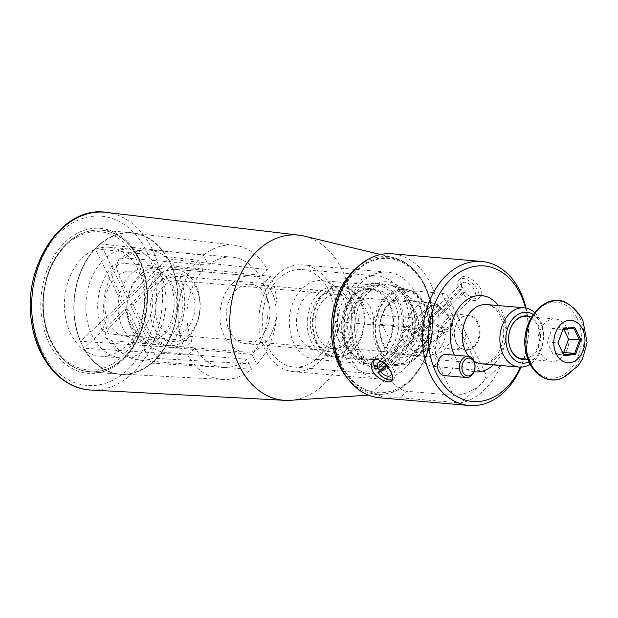 <?xml version="1.0" encoding="UTF-8"?>
<svg xmlns="http://www.w3.org/2000/svg" width="618" height="618" viewBox="0 0 618 618"><rect width="100%" height="100%" fill="white"/><g stroke="black" fill="none" stroke-linecap="round" stroke-linejoin="round"><path stroke-width="0.46" stroke-dasharray="3.09 2.32" d="M379.769 397.822A72.275 52.862 94.9 0 0 383.392 397.961C379.429 394.84 375.613 393.017 371.943 392.492A68.026 49.749 94.9 0 1 334.315 314.5A68.026 49.749 94.9 0 1 393.496 258.486A68.026 49.749 94.9 0 1 431.912 335.728L431.279 336.331A67.292 49.216 94.9 0 0 374.299 260.178A67.292 49.216 94.9 0 0 341.507 364.875A67.292 49.216 94.9 0 0 372.577 391.889L386.783 378.448A53.573 39.181 -85.1 0 1 378.471 378.934A53.573 39.181 -85.1 0 1 344.01 322.217A53.573 39.181 -85.1 0 1 387.617 272.19A53.573 39.181 -85.1 0 1 416.115 294.268A53.573 39.181 -85.1 0 1 417.08 349.773A53.573 39.181 -85.1 0 1 386.783 378.448L388.807 376.532A17.01 8.961 -133.4 0 0 407.107 391.287L400.248 397.776L460.92 402.975A72.275 52.862 -85.1 0 0 500.881 365.153L480.904 384.064A21.259 9.2 153.9 0 1 453.334 395.242L407.107 391.287M534.555 312.492A29.764 21.769 -85.1 0 1 540.093 320.054A29.764 21.769 -85.1 0 1 530.12 364.203M533.156 314.438A25.508 18.656 -85.1 0 1 540.356 322.781A25.508 18.656 -85.1 0 1 529.078 362.055M461.932 292.986L464.62 292.337A8.93 4.705 -133.4 0 0 474.539 295.983A8.93 4.705 -133.4 0 0 471.82 286.265A8.93 4.705 -133.4 0 0 462.264 283.013A8.93 4.705 -133.4 0 0 462.372 289.046L459.676 289.695A13.604 7.169 46.6 0 1 459.159 288.706A13.604 7.169 46.6 0 1 459.05 279.622A13.604 7.169 46.6 0 1 473.612 284.574A13.604 7.169 46.6 0 1 477.753 299.382A13.604 7.169 46.6 0 1 461.932 292.986L433.033 320.34A13.604 7.169 46.6 0 1 430.777 317.049L459.676 289.695M385.918 364.937L433.033 320.34A13.604 7.169 46.6 0 0 448.853 326.737L422.612 351.572A13.604 7.169 -133.4 0 0 418.463 336.764A13.604 7.169 -133.4 0 0 403.909 331.812A13.604 7.169 -133.4 0 0 404.535 341.893L430.777 317.049A13.604 7.169 46.6 0 1 430.151 306.976A13.604 7.169 46.6 0 1 444.713 311.928A13.604 7.169 46.6 0 1 448.853 326.737M386.837 365.956L464.62 292.337M461.746 286.258C467.44 296.455 473.442 300.194 479.753 297.49C488.645 290.236 466.435 271.48 461.051 277.729C459.545 279.359 459.777 282.202 461.746 286.258M384.072 363.152L462.372 289.046M391.449 373.233A8.93 4.705 -133.4 0 0 383.029 362.31M375.705 369.178L404.535 341.893A13.604 7.169 -133.4 0 0 406.791 345.184A13.604 7.169 -133.4 0 0 422.612 351.572M403.67 290.043L441.808 293.311A21.259 9.2 153.9 0 1 447.78 296.377A21.259 9.2 153.9 0 1 438.401 310.723A21.259 9.2 153.9 0 1 415.566 318.146L377.428 314.879L403.67 290.043L428.228 340.17L411.827 341.746L411.418 344.272L415.049 351.688A17.01 8.961 46.6 0 0 433.349 366.451L479.576 370.406A21.259 9.2 153.9 0 1 485.547 373.473A21.259 9.2 153.9 0 1 480.904 384.064L460.92 402.975M383.392 397.961L400.248 397.776M526.057 308.042A72.275 52.862 -85.1 0 1 520.997 367.146M431.912 335.728C430.723 340.85 431.804 345.261 435.165 348.961C435.064 354.717 436.741 358.378 440.209 359.962L500.881 365.153M435.165 348.961A72.275 52.862 94.9 0 0 392.098 253.797M446.227 354.431A10.63 7.771 -85.1 0 1 452.917 362.078A10.63 7.771 -85.1 0 1 449.533 373.627A10.63 7.771 -85.1 0 1 444.412 375.613M525.509 307.942A68.026 49.749 -85.1 0 1 520.441 367.146M411.418 344.272A43.94 32.136 94.9 0 0 392.809 283.098A43.94 32.136 94.9 0 0 351.039 322.635A43.94 32.136 94.9 0 0 385.176 369.116L388.807 376.532M374.261 360.201A13.604 7.169 46.6 0 1 375.072 359.097A13.604 7.169 46.6 0 1 389.634 364.056A13.604 7.169 46.6 0 1 393.782 378.865A13.604 7.169 46.6 0 1 392.445 379.691M456.362 343.036A17.574 12.854 94.9 0 0 465.717 350.282A17.574 12.854 94.9 0 0 478.154 341.244A17.574 12.854 94.9 0 0 478.062 322.503A17.574 12.854 94.9 0 0 468.714 315.257A17.574 12.854 94.9 0 0 460.248 318.54A17.574 12.854 94.9 0 0 456.362 343.036M438.1 341.476C441.237 346.088 445.74 348.622 451.619 349.077C466.273 350.862 468.738 334.724 461.26 323.902L458.571 318.417C457.397 315.62 456.076 314.16 454.624 314.052C450.244 313.311 433.774 330.707 438.1 341.476M385.176 369.116L385.586 366.582A41.082 30.043 94.9 0 1 385.23 366.621A41.082 30.043 94.9 0 1 354.832 323.144A41.082 30.043 94.9 0 1 392.183 285.477A41.082 30.043 94.9 0 1 411.827 341.746M377.428 314.879L401.986 365.006L385.586 366.582M428.228 340.17A37.837 27.671 94.9 0 0 409.525 290.182A37.837 27.671 94.9 0 0 375.188 324.11A37.837 27.671 94.9 0 0 401.986 365.006M530.035 316.818A21.831 15.968 -85.1 0 1 538.085 324.937A21.831 15.968 -85.1 0 1 526.405 359.174M522.411 358.834A21.259 15.55 94.9 0 0 537.451 347.903A21.259 15.55 94.9 0 0 537.343 325.23A21.259 15.55 94.9 0 0 526.034 316.47M371.943 392.492L372.577 391.889A67.292 49.216 94.9 0 0 431.279 336.331L415.049 351.688M331.171 286.991A53.573 39.181 -85.1 0 1 331.449 344.118A53.573 39.181 -85.1 0 1 293.535 371.665A53.573 39.181 -85.1 0 1 259.073 314.948A53.573 39.181 -85.1 0 1 302.681 264.913A53.573 39.181 -85.1 0 1 331.171 286.991M348.173 348.513L334.941 321.507A26.358 19.282 94.9 0 0 348.173 348.513L393.241 352.376A26.358 19.282 -85.1 0 1 380.008 325.362L380.07 324.35L406.644 326.628C421.638 327.301 436.517 357.737 420.92 355.767L394.346 353.488L393.241 352.376M334.941 321.507L380.008 325.362M403.67 340.333A14.878 7.841 -133.4 0 0 413.905 351.233A14.878 7.841 -133.4 0 0 424.01 352.005A14.878 7.841 -133.4 0 0 421.978 338.849A14.878 7.841 -133.4 0 0 407.88 329.147A14.878 7.841 -133.4 0 0 403.554 330.391A14.878 7.841 -133.4 0 0 403.67 340.333M394.346 353.488A27.207 19.9 94.9 0 0 397.482 354.106A27.207 19.9 94.9 0 0 419.537 329.649L446.119 331.92L451.735 329.688L452.391 322.774L445.856 311.186L434.809 303.423L405.261 300.502L405.207 301.522A26.358 19.282 -85.1 0 1 418.44 328.529L419.537 329.649M409.054 297.667A30.614 22.387 -85.1 0 1 419.892 344.527A30.614 22.387 -85.1 0 1 383.214 345.076A30.614 22.387 -85.1 0 1 384.326 309.865A30.614 22.387 -85.1 0 1 409.054 297.667M405.261 300.502A27.207 19.9 94.9 0 0 402.125 299.885A27.207 19.9 94.9 0 0 380.07 324.35M373.365 324.674L360.132 297.66A26.358 19.282 94.9 0 1 373.365 324.674L418.44 328.529M360.132 297.66L405.207 301.522M433.079 305.307A14.878 7.841 46.6 0 1 447.169 315.002A14.878 7.841 46.6 0 1 449.209 328.158A14.878 7.841 46.6 0 1 433.28 322.743A14.878 7.841 46.6 0 1 428.745 306.543A14.878 7.841 46.6 0 1 433.079 305.307M343.044 353.287A48.892 35.759 -85.1 0 1 342.797 301.144A48.892 35.759 -85.1 0 1 377.397 276.007A48.892 35.759 -85.1 0 1 408.853 327.772A48.892 35.759 -85.1 0 1 369.054 373.434A48.892 35.759 -85.1 0 1 343.044 353.287M389.664 358.278A41.452 30.321 -85.1 0 1 369.688 366.026A41.452 30.321 -85.1 0 1 347.633 348.938A41.452 30.321 -85.1 0 1 347.424 304.728A41.452 30.321 -85.1 0 1 376.756 283.415A41.452 30.321 -85.1 0 1 402.851 313.233A41.452 30.321 -85.1 0 1 389.664 358.278M278.718 278.71A48.892 35.759 94.9 0 0 267.926 346.852A48.892 35.759 94.9 0 0 293.936 367.007A48.892 35.759 94.9 0 0 333.735 321.337A48.892 35.759 94.9 0 0 302.279 269.572A48.892 35.759 94.9 0 0 278.718 278.71M356.524 349.703A41.452 30.321 -85.1 0 1 356.316 305.493A41.452 30.321 -85.1 0 1 385.647 284.18A41.452 30.321 -85.1 0 1 389.595 284.883A41.452 30.321 -85.1 0 1 412.322 328.073A41.452 30.321 -85.1 0 1 382.581 366.768A41.452 30.321 -85.1 0 1 378.579 366.783A41.452 30.321 -85.1 0 1 356.524 349.703M167.787 258.872L168.003 258.679A71.039 51.951 -85.1 0 1 169.765 262.04A71.039 51.951 -85.1 0 1 171.371 265.562L171.371 265.562A71.039 51.951 -85.1 0 1 156.663 358.463A71.039 51.951 -85.1 0 1 151.418 363.43L151.279 363.152A70.691 51.703 -85.1 0 1 121.113 374.06A70.691 51.703 -85.1 0 1 84.048 348.204L83.839 348.405A71.039 51.951 -85.1 0 1 80.464 341.522L121.607 302.581L95.172 248.621A71.039 51.951 -85.1 0 1 100.425 243.654L126.86 297.613L168.003 258.679A71.039 51.951 -85.1 0 0 131.982 232.762A71.039 51.951 -85.1 0 0 100.425 243.654L100.556 243.932A70.691 51.703 -85.1 0 1 133.171 233.233A70.691 51.703 -85.1 0 1 167.787 258.872L267.347 269.51L259.838 276.609L176.493 269.471C166.296 269.471 156.501 273.45 147.115 281.422L129.749 297.861L126.86 297.613M187.679 354.979A67.393 49.293 -85.1 0 0 222.928 379.475A67.393 49.293 -85.1 0 0 251.565 369.178L246.744 359.336L163.399 352.198C153.503 350.29 145.377 343.724 139.035 332.499L127.872 309.718L110.498 326.157L105.701 332.561L105.663 337.768L111.835 340.742L195.188 347.88L187.679 354.979L84.048 348.204M246.744 359.336A55.272 40.425 -85.1 0 1 222.797 367.316A55.272 40.425 -85.1 0 1 195.188 347.88M263.214 283.492A55.272 40.425 -85.1 0 1 251.989 354.369L256.81 364.211A67.393 49.293 -85.1 0 0 270.715 276.393L263.214 283.492L179.869 276.354C169.672 276.354 159.877 280.333 150.491 288.305L133.117 304.744L130.228 304.496L150.143 345.153A54.631 39.954 -85.1 0 1 144.898 350.12L124.983 309.464L93.982 338.803A54.631 39.954 -85.1 0 1 92.198 335.458A54.631 39.954 -85.1 0 1 90.614 331.92A54.631 39.954 -85.1 0 1 101.692 261.932A54.631 39.954 -85.1 0 1 106.945 256.964A54.631 39.954 -85.1 0 1 130.583 249.108A54.631 39.954 -85.1 0 1 157.853 268.282A54.631 39.954 -85.1 0 1 161.228 275.164L130.228 304.496M251.989 354.369L168.644 347.231C158.749 345.323 150.63 338.757 144.28 327.532L133.117 304.744M251.565 369.178L151.279 363.152M198.216 260.278A67.393 49.293 -85.1 0 0 184.311 348.096L191.812 340.997A55.272 40.425 -85.1 0 1 203.036 270.112L198.216 260.278L95.172 248.621A71.039 51.951 -85.1 0 0 80.464 341.522L80.68 341.321A70.691 51.703 -85.1 0 1 95.311 248.899M151.418 363.43A71.039 51.951 -85.1 0 1 119.861 374.315A71.039 51.951 -85.1 0 1 83.839 348.405A71 51.927 -85.1 0 1 80.487 341.507A71 51.927 -85.1 0 1 95.187 248.652A71 51.927 -85.1 0 1 100.433 243.685A71 51.927 -85.1 0 1 131.982 232.801A71 51.927 -85.1 0 1 167.98 258.695A71 51.927 -85.1 0 1 171.356 265.578L161.228 275.164A54.631 39.954 -85.1 0 1 150.143 345.153L156.655 358.432A71 51.927 -85.1 0 1 151.402 363.399L144.898 350.12A54.631 39.954 -85.1 0 1 121.259 357.976A54.631 39.954 -85.1 0 1 93.982 338.803L83.839 348.405A71 51.927 -85.1 0 0 119.861 374.284A71 51.927 -85.1 0 0 151.402 363.399L151.418 363.43M184.311 348.096L80.68 341.321M256.81 364.211L156.655 358.432A71 51.927 -85.1 0 0 171.356 265.578L171.163 265.763A70.691 51.703 -85.1 0 1 156.532 358.185M270.715 276.393L171.163 265.763M191.812 340.997L108.467 333.859L102.009 330.313L107.13 319.274L124.496 302.828L121.607 302.581M124.496 302.828L113.341 280.047L110.892 271.433L112.777 265.222L119.683 262.974L203.036 270.112M129.749 297.861L118.586 275.08L116.138 265.81L118.78 259.537L124.936 258.007L208.281 265.145L203.461 255.311L100.556 243.932M127.872 309.718L124.983 309.464M304.326 236.122A82.905 60.634 -85.1 0 1 341.769 269.209A82.905 60.634 -85.1 0 1 343.902 353.535A82.905 60.634 -85.1 0 1 290.267 400.317M70.707 333.62A54.631 39.954 -85.1 0 1 70.429 275.358A54.631 39.954 -85.1 0 1 109.085 247.27A54.631 39.954 -85.1 0 1 144.233 305.107A54.631 39.954 -85.1 0 1 99.761 356.138A54.631 39.954 -85.1 0 1 70.707 333.62M203.461 255.311A67.393 49.293 -85.1 0 1 234.423 245.207A67.393 49.293 -85.1 0 1 267.347 269.51M208.281 265.145A55.272 40.425 -85.1 0 1 232.229 257.173A55.272 40.425 -85.1 0 1 259.838 276.609M563.91 329.417L562.782 327.115L551.99 328.606L547.038 342.024L552.878 353.944L562.735 352.584M551.99 328.606L562.967 329.548M547.038 342.024L558.015 342.959M562.782 327.115L573.767 328.058M552.878 353.944L563.855 354.886M566.621 327.741A21.259 15.55 94.9 0 0 555.312 318.981A21.259 15.55 94.9 0 0 538.008 338.834A21.259 15.55 94.9 0 0 551.689 361.345A21.259 15.55 94.9 0 0 566.729 350.414A21.259 15.55 94.9 0 0 566.621 327.741M477.328 322.805A17.01 12.437 94.9 0 0 455.736 325.779A17.01 12.437 94.9 0 0 467.417 349.626A17.01 12.437 94.9 0 0 477.328 322.805M351.673 303.376A30.614 22.387 94.9 0 0 320.634 296.478A30.614 22.387 94.9 0 0 313.882 339.143A30.614 22.387 94.9 0 0 344.914 346.041A30.614 22.387 94.9 0 0 351.673 303.376M345.879 343.484A27.207 19.9 -85.1 0 1 332.762 348.567A27.207 19.9 -85.1 0 1 315.257 319.753A27.207 19.9 -85.1 0 1 337.413 294.346A27.207 19.9 -85.1 0 1 354.539 313.913A27.207 19.9 -85.1 0 1 345.879 343.484M232.893 283.029A38.262 27.988 94.9 0 0 220.719 324.604A38.262 27.988 94.9 0 0 244.805 352.129A38.262 27.988 94.9 0 0 275.952 316.393A38.262 27.988 94.9 0 0 251.333 275.875A38.262 27.988 94.9 0 0 232.893 283.029M229.695 331.387A29.764 21.769 -85.1 0 1 229.548 299.653A29.764 21.769 -85.1 0 1 250.607 284.35A29.764 21.769 -85.1 0 1 269.757 315.86A29.764 21.769 -85.1 0 1 245.531 343.654A29.764 21.769 -85.1 0 1 229.695 331.387M156.972 276.524A38.262 27.988 -85.1 0 1 175.412 269.378A38.262 27.988 -85.1 0 1 200.031 309.888A38.262 27.988 -85.1 0 1 168.876 345.624A38.262 27.988 -85.1 0 1 144.79 318.108A38.262 27.988 -85.1 0 1 156.972 276.524M299.962 337.405A29.764 21.769 -85.1 0 1 299.807 305.671A29.764 21.769 -85.1 0 1 320.873 290.367A29.764 21.769 -85.1 0 1 340.016 321.878A29.764 21.769 -85.1 0 1 315.79 349.672A29.764 21.769 -85.1 0 1 299.962 337.405M293.921 343.121A39.544 28.915 -85.1 0 1 293.72 300.951A39.544 28.915 -85.1 0 1 321.708 280.626A39.544 28.915 -85.1 0 1 347.146 322.488A39.544 28.915 -85.1 0 1 314.956 359.413A39.544 28.915 -85.1 0 1 293.921 343.121M348.815 347.818A39.544 28.915 -85.1 0 1 348.614 305.655A39.544 28.915 -85.1 0 1 376.594 285.323A39.544 28.915 -85.1 0 1 402.032 327.192A39.544 28.915 -85.1 0 1 369.85 364.118A39.544 28.915 -85.1 0 1 348.815 347.818M351.704 345.091A34.863 25.5 -85.1 0 1 351.526 307.911A34.863 25.5 -85.1 0 1 376.2 289.981A34.863 25.5 -85.1 0 1 398.625 326.899A34.863 25.5 -85.1 0 1 370.244 359.46A34.863 25.5 -85.1 0 1 351.704 345.091M345.925 344.597A34.863 25.5 -85.1 0 1 345.748 307.416A34.863 25.5 -85.1 0 1 370.421 289.487A34.863 25.5 -85.1 0 1 392.847 326.404A34.863 25.5 -85.1 0 1 364.473 358.965A34.863 25.5 -85.1 0 1 345.925 344.597M345.4 345.091A35.713 26.118 -85.1 0 1 345.215 307.007A35.713 26.118 -85.1 0 1 370.491 288.645A35.713 26.118 -85.1 0 1 393.465 326.459A35.713 26.118 -85.1 0 1 364.396 359.807A35.713 26.118 -85.1 0 1 345.4 345.091M316.509 342.619A35.713 26.118 -85.1 0 1 316.331 304.527A35.713 26.118 -85.1 0 1 341.599 286.165A35.713 26.118 -85.1 0 1 364.581 323.979A35.713 26.118 -85.1 0 1 335.504 357.335A35.713 26.118 -85.1 0 1 316.509 342.619M317.034 342.117A34.863 25.5 -85.1 0 1 316.856 304.937A34.863 25.5 -85.1 0 1 341.53 287.015A34.863 25.5 -85.1 0 1 363.956 323.925A34.863 25.5 -85.1 0 1 335.582 356.486A34.863 25.5 -85.1 0 1 317.034 342.117M311.256 341.623A34.863 25.5 -85.1 0 1 311.078 304.442A34.863 25.5 -85.1 0 1 335.752 286.52A34.863 25.5 -85.1 0 1 358.177 323.43A34.863 25.5 -85.1 0 1 329.803 355.991A34.863 25.5 -85.1 0 1 311.256 341.623M185.825 329.773A27.207 19.9 94.9 0 0 194.485 300.209A27.207 19.9 94.9 0 0 177.358 280.634A27.207 19.9 94.9 0 0 155.203 306.049A27.207 19.9 94.9 0 0 172.716 334.856A27.207 19.9 94.9 0 0 185.825 329.773M161.545 280.217A34.013 24.875 -85.1 0 1 199.962 304.303A34.013 24.875 -85.1 0 1 163.6 338.726A34.013 24.875 -85.1 0 1 161.545 280.217M178.432 283.662A38.262 27.988 94.9 0 0 158.077 267.888A38.262 27.988 94.9 0 0 126.929 303.631A38.262 27.988 94.9 0 0 151.549 344.141A38.262 27.988 94.9 0 0 169.989 336.995A38.262 27.988 94.9 0 0 178.432 283.662M169.765 282.92A38.262 27.988 -85.1 0 1 169.958 323.724A38.262 27.988 -85.1 0 1 142.882 343.399A38.262 27.988 -85.1 0 1 118.262 302.89A38.262 27.988 -85.1 0 1 149.409 267.146A38.262 27.988 -85.1 0 1 169.765 282.92M165.408 333.303A34.013 24.875 94.9 0 0 163.361 274.794A34.013 24.875 94.9 0 0 126.991 309.209A34.013 24.875 94.9 0 0 165.408 333.303M441.808 293.311L479.576 370.406M498.448 305.578A38.262 27.988 -85.1 0 1 502.001 311.372A38.262 27.988 -85.1 0 1 493.373 364.883M474.021 371.727A38.262 27.988 -85.1 0 1 454.315 355.126M415.566 318.146L453.334 395.242M440.209 359.962L433.349 366.451M379.684 348.421A36.338 26.574 -85.1 0 1 400.85 291.109A36.338 26.574 -85.1 0 1 425.81 342.055A36.338 26.574 -85.1 0 1 379.684 348.421M377.629 349.325A38.022 27.81 94.9 0 0 401.53 364.975A38.022 27.81 94.9 0 0 425.686 343.214A38.022 27.81 94.9 0 0 424.566 304.898A38.022 27.81 94.9 0 0 407.965 289.865A38.022 27.81 94.9 0 0 378.463 306.621A38.022 27.81 94.9 0 0 377.629 349.325M139.12 259.436A71 51.927 94.9 0 0 101.352 230.174A71 51.927 94.9 0 0 50.305 268.552A71 51.927 94.9 0 0 53.233 345.763A71 51.927 94.9 0 0 89.239 371.665A71 51.927 94.9 0 0 139.483 335.157A71 51.927 94.9 0 0 139.12 259.436M136.918 260.332A69.301 50.684 94.9 0 0 48.953 272.476A69.301 50.684 94.9 0 0 96.555 369.649A69.301 50.684 94.9 0 0 136.918 260.332M347.764 378.633A68.984 50.452 94.9 0 0 381.739 394.261A68.984 50.452 94.9 0 0 426.366 355.342A68.984 50.452 94.9 0 0 424.589 285.168A68.984 50.452 94.9 0 0 393.434 257.636A68.984 50.452 94.9 0 0 357.304 267.27M91.024 390.043A89.185 65.23 94.9 0 0 153.001 343.16A89.185 65.23 94.9 0 0 152.144 248.969A89.185 65.23 94.9 0 0 106.242 212.368M146.566 251.202A84.936 62.117 -85.1 0 1 97.096 385.176A84.936 62.117 -85.1 0 1 38.756 266.08A84.936 62.117 -85.1 0 1 146.566 251.202M163.399 352.198A55.272 40.425 -85.1 0 1 139.452 360.178A55.272 40.425 -85.1 0 1 111.835 340.742M179.869 276.354A55.272 40.425 -85.1 0 1 168.644 347.231M139.035 332.499A32.669 23.893 -85.1 0 1 110.498 326.157M108.467 333.859A55.272 40.425 -85.1 0 1 119.683 262.974M107.13 319.274A32.669 23.893 -85.1 0 1 113.341 280.047M150.491 288.305A32.669 23.893 -85.1 0 1 144.28 327.532M139.143 259.421A71.039 51.951 -85.1 0 1 139.506 335.172A71.039 51.951 -85.1 0 1 89.231 371.696A71.039 51.951 -85.1 0 1 43.53 296.486A71.039 51.951 -85.1 0 1 101.36 230.143A71.039 51.951 -85.1 0 1 139.143 259.421M139.035 258.332A72.739 53.194 -85.1 0 1 96.671 373.056A72.739 53.194 -85.1 0 1 46.713 271.07A72.739 53.194 -85.1 0 1 139.035 258.332M118.586 275.08A32.669 23.893 -85.1 0 1 147.115 281.422M124.936 258.007A55.272 40.425 -85.1 0 1 148.884 250.035A55.272 40.425 -85.1 0 1 176.493 269.471M446.119 331.92A27.207 19.9 -85.1 0 1 424.056 356.385A27.207 19.9 -85.1 0 1 420.92 355.767M406.644 326.628A27.207 19.9 -85.1 0 1 428.707 302.163A27.207 19.9 -85.1 0 1 431.843 302.781M443.044 329.379A1.7 1.244 -85.1 0 1 444.396 329.286A1.7 1.244 -85.1 0 1 444.952 330.924A1.7 1.244 -85.1 0 1 443.036 332.229A1.7 1.244 -85.1 0 1 443.044 329.379M576.988 317.93A38.061 27.833 94.9 0 0 528.684 324.597A38.061 27.833 94.9 0 0 554.825 377.961A38.061 27.833 94.9 0 0 576.988 317.93M569.209 304.72A39.66 29.007 -85.1 0 1 579.522 317.127A39.66 29.007 -85.1 0 1 562.959 377.752M502.534 316.833A29.764 21.769 -85.1 0 1 502.681 348.575A29.764 21.769 -85.1 0 1 481.623 363.878C485.702 363.948 489.155 362.766 491.99 360.325L498.456 352.646C504.821 340.24 505.385 327.888 500.147 315.613C495.033 306.103 489.533 304.751 486.698 304.566A29.764 21.769 -85.1 0 1 502.534 316.833M474.106 361.298A29.764 21.769 -85.1 0 1 468.768 356.393M477.753 299.382L479.753 297.49M459.05 279.622L461.051 277.729M462.264 283.013L378.286 362.496M474.539 295.983L390.561 375.466M391.712 380.819L393.782 378.865M373.002 361.059L375.072 359.097M451.619 349.077L465.717 350.282M454.624 314.052L468.714 315.257M485.547 373.473L461.26 323.902M458.571 318.417L447.78 296.377M409.525 290.182L392.183 285.477M389.518 366.211L385.23 366.621M293.535 371.665L378.471 378.934M302.681 264.913L387.617 272.19M382.581 366.768L401.53 364.975C408.699 364.187 414.925 360.402 420.225 353.627C425.454 346.636 428.444 338.301 429.193 328.637C429.487 308.258 422.403 295.334 407.965 289.865L389.595 284.883M428.745 306.543L403.554 330.391M449.209 328.158L424.01 352.005M131.982 232.801L101.352 230.174C83.955 229.27 69.17 237.59 56.995 255.141C47.918 269.131 43.175 285.199 42.758 303.338C41.7 338.656 62.982 370.174 89.239 371.665L119.861 374.284M293.936 367.007L369.054 373.434M302.279 269.572L377.397 276.007M369.688 366.026L378.579 366.783M376.756 283.415L385.647 284.18M368.506 395.141L381.739 394.261C414.021 393.627 440.356 345.933 431.403 305.037C425.732 279.251 413.071 263.453 393.434 257.636L380.549 254.531M105.663 337.768L117.126 351.132L139.452 360.178L222.797 367.316M222.928 379.475L121.113 374.06M102.009 330.313C93.735 306.35 97.32 284.651 112.777 265.222M131.982 232.762L101.36 230.143C117.119 231.866 129.556 241.545 138.664 259.174C147.988 279.375 149.425 301.159 142.974 324.535C138.471 339.29 131.333 351.063 121.568 359.854C111.456 368.622 100.68 372.569 89.231 371.696L119.861 374.315M99.761 356.138L121.259 357.976M109.085 247.27L130.583 249.108M234.423 245.207L133.171 233.233M118.78 259.537C127.694 252.468 137.729 249.293 148.884 250.035L232.229 257.173M430.151 306.976L403.909 331.812M452.391 322.774L452.971 332.268C452.059 337.397 451.766 341.306 444.728 349.046C438.34 354.662 431.449 357.104 424.056 356.385L397.482 354.106M434.809 303.423L428.707 302.163L402.125 299.885M555.312 318.981L531.588 316.949M551.689 361.345L527.957 359.305M168.876 345.624L244.805 352.129M175.412 269.378L251.333 275.875M245.531 343.654L315.79 349.672M250.607 284.35L320.873 290.367M314.956 359.413L369.85 364.118M321.708 280.626L376.594 285.323M364.473 358.965L370.244 359.46M370.421 289.487L376.2 289.981M335.504 357.335L364.396 359.807M341.599 286.165L370.491 288.645M329.803 355.991L335.582 356.486M335.752 286.52L341.53 287.015M337.413 294.346L177.358 280.634M332.762 348.567L172.716 334.856M142.882 343.399L151.549 344.141M149.409 267.146L158.077 267.888"/><path stroke-width="0.93" d="M530.12 364.203A29.764 21.769 -85.1 0 1 519.182 367.092A29.764 21.769 -85.1 0 1 500.032 335.582A29.764 21.769 -85.1 0 1 524.257 307.787A29.764 21.769 -85.1 0 1 534.555 312.492M529.078 362.055A25.508 18.656 -85.1 0 1 506.018 336.092A25.508 18.656 -85.1 0 1 533.156 314.438M392.445 379.691A13.604 7.169 46.6 0 1 377.953 372.469L385.918 364.937M377.953 372.469L380.642 371.82L386.837 365.956M383.029 362.31A8.93 4.705 -133.4 0 0 378.286 362.496A8.93 4.705 -133.4 0 0 378.394 368.529L384.072 363.152M380.642 371.82A8.93 4.705 -133.4 0 0 390.561 375.466A8.93 4.705 -133.4 0 0 391.449 373.233M378.394 368.529L375.705 369.178A13.604 7.169 46.6 0 1 375.18 368.189A13.604 7.169 46.6 0 1 374.261 360.201M520.997 367.146A72.275 52.862 -85.1 0 1 472.955 405.632A72.275 52.862 -85.1 0 1 469.325 405.493A72.275 52.862 -85.1 0 1 422.828 328.969A72.275 52.862 -85.1 0 1 481.661 261.468A72.275 52.862 -85.1 0 1 520.109 291.256A72.275 52.862 -85.1 0 1 526.057 308.042M481.661 261.468L392.098 253.797A72.275 52.862 94.9 0 0 333.264 321.298A72.275 52.862 94.9 0 0 379.769 397.822L469.325 405.493M372.523 370.707C370.684 366.536 370.846 363.322 373.009 361.059C379.916 353.365 397.405 376.594 391.712 380.819C388.853 384.141 376.292 378.857 372.523 370.707M466.366 377.498L444.412 375.613A10.63 7.771 -85.1 0 1 438.757 371.233A10.63 7.771 -85.1 0 1 438.703 359.9A10.63 7.771 -85.1 0 1 446.227 354.431L468.181 356.316A10.63 7.771 -85.1 0 1 474.871 363.956A10.63 7.771 -85.1 0 1 471.488 375.505A10.63 7.771 -85.1 0 1 466.366 377.498A10.63 7.771 -85.1 0 1 459.529 366.242A10.63 7.771 -85.1 0 1 468.181 356.316M520.441 367.146A68.026 49.749 -85.1 0 1 445.763 387.447A68.026 49.749 -85.1 0 1 445.671 284.913A68.026 49.749 -85.1 0 1 520.371 293.99A68.026 49.749 -85.1 0 1 525.509 307.942M526.405 359.174A21.831 15.968 -85.1 0 1 511.132 350.437A21.831 15.968 -85.1 0 1 512.083 325.053A21.831 15.968 -85.1 0 1 530.035 316.818M531.588 316.949L526.034 316.47A21.259 15.55 94.9 0 0 510.993 327.401A21.259 15.55 94.9 0 0 511.101 350.074A21.259 15.55 94.9 0 0 522.411 358.834L527.957 359.305M368.506 395.141L290.267 400.317A82.905 60.634 -85.1 0 1 284.952 400.348A82.905 60.634 -85.1 0 1 230.182 312.469A82.905 60.634 -85.1 0 1 299.097 235.188A82.905 60.634 -85.1 0 1 304.326 236.122L380.549 254.531M574.67 327.216L573.767 328.058L562.967 329.548L563.16 328.807L574.67 327.216L580.905 339.931L579.607 339.985L573.767 328.058M580.905 339.931L575.621 354.238L564.103 355.829L558.015 342.959L563.855 354.886L574.655 353.396L579.607 339.985L568.63 339.043L563.91 329.417M562.967 329.548L558.015 342.959M557.876 343.114L563.16 328.807M564.103 355.829L563.855 354.886M575.621 354.238L574.655 353.396L563.67 352.453L568.63 339.043M562.735 352.584L563.67 352.453M582.511 329.1A21.259 15.55 94.9 0 0 555.528 332.824A21.259 15.55 94.9 0 0 570.128 362.635A21.259 15.55 94.9 0 0 582.511 329.1M473.944 361.785A8.93 6.528 -85.1 0 1 471.974 374.23A8.93 6.528 -85.1 0 1 462.921 372.221A8.93 6.528 -85.1 0 1 464.89 359.776A8.93 6.528 -85.1 0 1 473.944 361.785M493.373 364.883A38.262 27.988 -85.1 0 1 474.021 371.727M454.315 355.126A38.262 27.988 -85.1 0 1 461.229 304.798A38.262 27.988 -85.1 0 1 498.448 305.578M357.304 267.27A68.984 50.452 94.9 0 0 339.429 365.779A68.984 50.452 94.9 0 0 347.764 378.633M106.242 212.368A89.185 65.23 94.9 0 0 42.001 257.142A89.185 65.23 94.9 0 0 42.039 353.179A89.185 65.23 94.9 0 0 91.024 390.043C61.885 389.023 36.794 359.97 31.727 322.851C21.63 266.682 62.032 205.114 106.242 212.368L299.097 235.188M562.959 377.752A39.66 29.007 -85.1 0 1 530.561 363.461A39.66 29.007 -85.1 0 1 533.836 314.778A39.66 29.007 -85.1 0 1 569.209 304.72C574.694 308.305 579.259 313.596 582.913 320.603L587.1 342.743L582.496 358.996L577.961 366.01L562.959 377.752C547.533 385.4 529.572 372.994 525.972 352.183C518.394 320.603 547.919 288.127 569.209 304.72M519.182 367.092L481.623 363.878A29.764 21.769 -85.1 0 1 474.106 361.298M468.768 356.393A29.764 21.769 -85.1 0 1 464.497 322.774A29.764 21.769 -85.1 0 1 486.698 304.566L524.257 307.787M284.952 400.348L91.024 390.043"/></g></svg>
